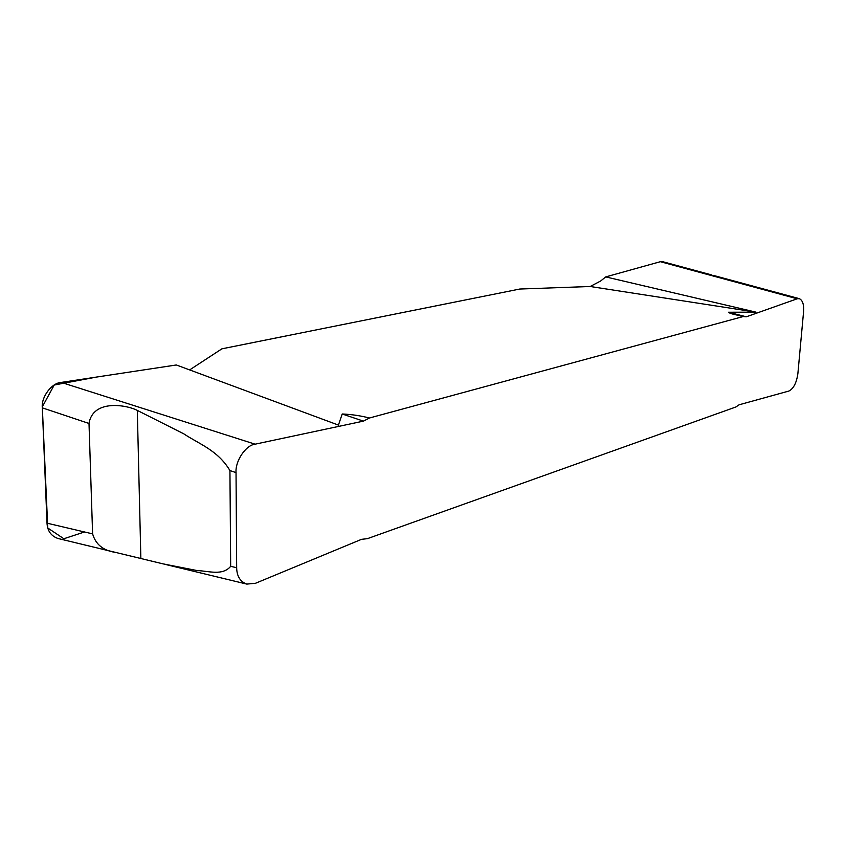<?xml version="1.0" encoding="UTF-8"?>
<svg xmlns="http://www.w3.org/2000/svg" width="846" height="846" viewBox="0 0 846 846"><rect width="100%" height="100%" fill="white"/><g stroke="black" fill="none" stroke-linecap="round" stroke-linejoin="round"><path stroke-width="1.27" d="M140.848 558.064L137.306 410.405C126.593 404.811 92.923 399.026 89.01 423.465L42.321 407.857L47.016 523.166C47.429 530.928 51.088 536.036 58.004 538.49L162.855 563.827L197.361 570.606C208.359 570.891 222.551 576.115 230.672 566.312L236.669 567.719C236.806 576.189 240.19 581.657 246.81 584.1L255.577 583.254L361.549 539.325L367.386 538.669L735.851 407L739.097 404.8L788.832 391.064C793.506 388.748 796.52 382.952 797.873 373.668L803.573 311.73C804.081 304.655 802.674 300.298 799.333 298.659L797.207 298.786L660.366 261.7L605.725 276.906L755.975 312.142L590.201 286.498L519.804 289.036L221.895 348.827L189.652 369.914M755.975 312.142L728.459 312.237C729.432 313.2 732.435 314.183 737.479 315.188L743.232 316.541L369.438 418.009C360.734 415.746 351.65 414.403 342.207 413.99L338.442 425.094L176.328 364.975L61.25 382.413L255.122 444.182L363.442 421.128L369.438 418.009M605.725 276.906L600.702 280.967L590.201 286.498M743.232 316.541L746.32 316.795L797.207 298.786M255.122 444.182C245.9 445.038 235.093 461.007 236.034 472.607L229.932 470.566C217.782 450.125 198.768 443.917 183.741 433.808L137.306 410.405M236.669 567.719L236.034 472.607M42.321 407.857C40.989 397.123 51.701 382.836 61.25 382.413M660.366 261.7L662.63 261.668L711.856 274.982M363.442 421.128L342.207 413.99M47.016 523.166L92.605 533.879C95.704 544.528 103.371 550.704 115.606 552.406M230.672 566.312L229.932 470.566M89.01 423.465L92.605 533.879M728.459 312.237L746.32 316.795M720.633 277.361L713.76 275.489M84.526 531.975L63.852 538.743L47.778 527.999L42.3 406.841L54.218 385.025L96.666 377.041L176.328 364.975M246.81 584.1L165.689 564.504M799.333 298.659L719.544 277.065"/></g></svg>
